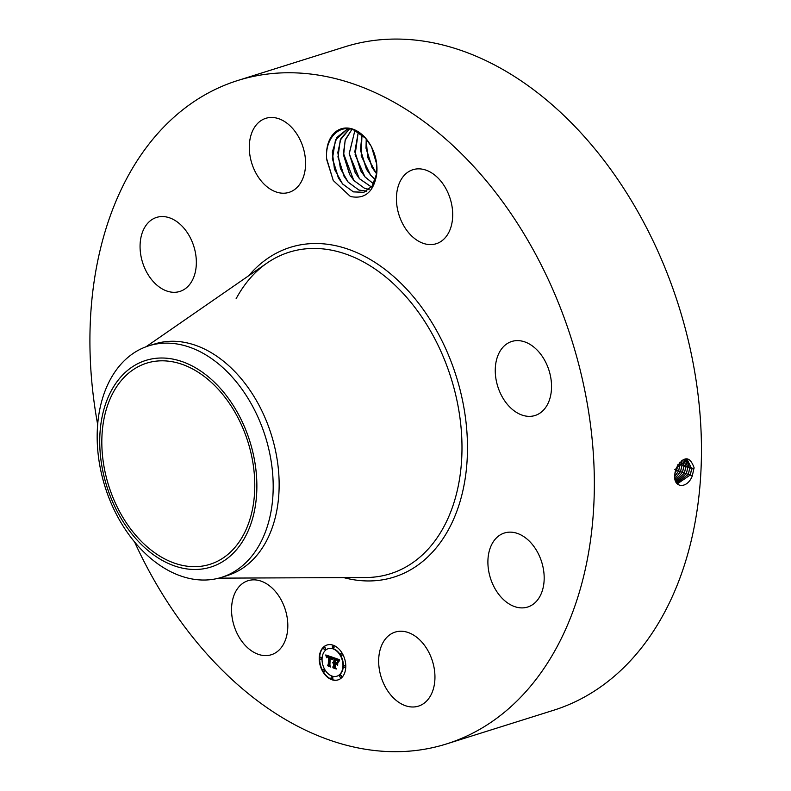 <?xml version="1.0" encoding="UTF-8"?>
<svg xmlns="http://www.w3.org/2000/svg" width="791" height="791" viewBox="0 0 791 791"><rect width="100%" height="100%" fill="white"/><g stroke="black" fill="none" stroke-linecap="round" stroke-linejoin="round"><path stroke-width="1.19" d="M97.669 424.549A347.753 240.691 72.5 0 1 127.114 177.807A347.753 240.691 72.5 0 1 237.794 80.494A347.753 240.691 72.5 0 1 531.117 246.041A347.753 240.691 72.5 0 1 557.131 646.643A347.753 240.691 72.5 0 1 446.46 743.955A347.753 240.691 72.5 0 1 134.618 542.043M237.794 80.494L344.906 46.807A347.753 240.691 72.5 0 1 638.228 212.354A347.753 240.691 72.5 0 1 664.242 612.946A347.753 240.691 72.5 0 1 553.571 710.269L446.46 743.955M674.802 474.768L674.802 474.788C672.983 487.938 687.092 489.599 692.333 475.826L694.073 467.689C689.673 455.596 683.642 455.883 675.998 468.529L674.802 474.768M376.387 176.086C372.986 192.559 364.325 199.362 350.413 196.494L333.238 180.506L326.663 158.704A34.794 24.086 72.5 0 1 338.153 130.139A34.794 24.086 72.5 0 1 364.928 137.407A34.794 24.086 72.5 0 1 370.811 145.643A34.794 24.086 72.5 0 1 376.734 164.459A34.794 24.086 72.5 0 1 376.387 176.086L376.397 174.386A32.599 22.563 72.5 0 0 376.635 172.705L376.694 164.172M244.973 645.13A38.799 26.854 72.5 0 1 231.595 607.478A38.799 26.854 72.5 0 1 248.038 580.713A38.799 26.854 72.5 0 1 274.388 590.323A38.799 26.854 72.5 0 1 287.766 627.965A38.799 26.854 72.5 0 1 271.323 654.74A38.799 26.854 72.5 0 1 244.973 645.13M192.193 280.587A38.799 26.854 72.5 0 1 179.844 291.444A38.799 26.854 72.5 0 1 147.116 272.974A38.799 26.854 72.5 0 1 144.219 228.273A38.799 26.854 72.5 0 1 156.569 217.416A38.799 26.854 72.5 0 1 189.296 235.886A38.799 26.854 72.5 0 1 192.193 280.587M284.009 193.212A38.799 26.854 72.5 0 1 250.826 159.822A38.799 26.854 72.5 0 1 265.796 118.324A38.799 26.854 72.5 0 1 270.878 117.463A38.799 26.854 72.5 0 1 304.051 150.844A38.799 26.854 72.5 0 1 289.081 192.351A38.799 26.854 72.5 0 1 284.009 193.212M409.857 234.126A38.799 26.854 72.5 0 1 396.479 196.475A38.799 26.854 72.5 0 1 412.922 169.709A38.799 26.854 72.5 0 1 439.272 179.32A38.799 26.854 72.5 0 1 452.65 216.971A38.799 26.854 72.5 0 1 436.207 243.737A38.799 26.854 72.5 0 1 409.857 234.126M496.036 379.373A38.799 26.854 72.5 0 1 511.757 341.475A38.799 26.854 72.5 0 1 550.763 377.614A38.799 26.854 72.5 0 1 535.042 415.502A38.799 26.854 72.5 0 1 496.036 379.373M492.051 543.862A38.799 26.854 72.5 0 1 504.401 533.005A38.799 26.854 72.5 0 1 537.129 551.475A38.799 26.854 72.5 0 1 540.026 596.177A38.799 26.854 72.5 0 1 527.676 607.033A38.799 26.854 72.5 0 1 494.948 588.563A38.799 26.854 72.5 0 1 492.051 543.862M400.236 631.238A38.799 26.854 72.5 0 1 433.419 664.618A38.799 26.854 72.5 0 1 418.449 706.126A38.799 26.854 72.5 0 1 413.367 706.986A38.799 26.854 72.5 0 1 380.194 673.606A38.799 26.854 72.5 0 1 395.164 632.098A38.799 26.854 72.5 0 1 400.236 631.238M319.248 657.835A18.302 12.666 72.5 0 1 327.019 645.011A18.302 12.666 72.5 0 1 345.766 667.1A18.302 12.666 72.5 0 1 338.004 679.924A18.302 12.666 72.5 0 1 319.248 657.835M676.384 482.787L677.758 483.558L690.256 475.005L691.73 468.865L687.231 459.512L676.018 468.549L675 472.771M243.49 534.825A105.44 72.98 72.5 0 1 209.931 564.329A105.44 72.98 72.5 0 1 120.993 514.13A105.44 72.98 72.5 0 1 113.103 392.672A105.44 72.98 72.5 0 1 146.671 363.158A105.44 72.98 72.5 0 1 235.609 413.357A105.44 72.98 72.5 0 1 243.49 534.825M370.93 145.851L365.373 138.109L353.814 130.011C338.944 123.861 324.874 138.751 326.663 158.704M327.207 644.952A18.302 12.666 -107.5 0 0 319.633 657.717A18.302 12.666 -107.5 0 0 338.192 679.865M677.739 483.548L690.217 474.986L691.68 468.855L687.211 459.502M249.036 438.827A108.327 74.977 -107.5 0 0 144.13 360.973A108.327 74.977 -107.5 0 0 107.566 488.67A108.327 74.977 -107.5 0 0 212.472 566.524A108.327 74.977 -107.5 0 0 249.036 438.827M347.17 129.24L335.483 139.987L332.408 158.833L338.39 177.965L342.651 183.977L353.27 191.798L363.86 192.342L353.439 191.887L342.602 183.996L334.464 169.225L332.329 151.991L336.847 137.466L347.101 129.259L348.772 128.824M363.87 192.342L372.166 186.004L376.397 174.386M148.777 345.825L154.729 343.956A121.349 83.994 72.5 0 1 257.085 401.719A121.349 83.994 72.5 0 1 266.162 541.509A121.349 83.994 72.5 0 1 227.541 575.472L221.589 577.341A121.349 83.994 -107.5 0 0 260.209 543.377A121.349 83.994 72.5 0 0 264.421 433.666A121.349 83.994 -107.5 0 0 148.777 345.825A121.349 83.994 -107.5 0 0 110.157 379.789A121.349 83.994 72.5 0 0 105.935 489.5A121.349 83.994 -107.5 0 0 221.589 577.341M337.025 676.157A14.416 9.976 -107.5 0 0 337.213 676.107A14.416 9.976 -107.5 0 0 343.334 665.992A14.416 9.976 -107.5 0 0 328.562 648.59A14.416 9.976 -107.5 0 0 328.374 648.65M333.614 647.997A1.107 0.771 -107.5 0 0 333.149 645.861A1.107 0.771 -107.5 0 0 332.971 645.96M344.866 667.564A1.107 0.771 -107.5 0 0 344.401 665.429A1.107 0.771 -107.5 0 0 344.223 665.528M341.821 655.442A1.107 0.771 -107.5 0 0 341.356 653.307A1.107 0.771 -107.5 0 0 341.178 653.406M332.428 678.856A1.107 0.771 -107.5 0 0 331.963 676.72A1.107 0.771 -107.5 0 0 331.785 676.809M340.98 677.264A1.107 0.771 -107.5 0 0 340.516 675.128A1.107 0.771 -107.5 0 0 340.338 675.217M321.166 659.289A1.107 0.771 -107.5 0 0 320.701 657.153A1.107 0.771 -107.5 0 0 320.523 657.242M325.061 649.589A1.107 0.771 -107.5 0 0 324.597 647.453A1.107 0.771 -107.5 0 0 324.419 647.552M324.221 671.411A1.107 0.771 -107.5 0 0 323.756 669.275A1.107 0.771 -107.5 0 0 323.578 669.364M689.772 468.223L688.318 474.313L676.849 483.103L688.269 474.303L689.732 468.213L686.242 459.314L689.732 468.213L692.085 468.084M342.958 666.111A14.416 9.976 72.5 0 1 336.837 676.226A14.416 9.976 72.5 0 1 322.066 658.814A14.416 9.976 72.5 0 1 328.186 648.709A14.416 9.976 72.5 0 1 342.958 666.111M333.901 647.315A1.107 0.771 72.5 0 1 332.299 646.761A1.107 0.771 72.5 0 1 333.901 647.315M345.163 666.882A1.107 0.771 72.5 0 1 343.561 666.329A1.107 0.771 72.5 0 1 345.163 666.882M342.108 654.76A1.107 0.771 72.5 0 1 340.506 654.206A1.107 0.771 72.5 0 1 342.108 654.76M332.724 678.174A1.107 0.771 72.5 0 1 331.113 677.61A1.107 0.771 72.5 0 1 332.724 678.174M341.277 676.582A1.107 0.771 72.5 0 1 339.665 676.018A1.107 0.771 72.5 0 1 341.277 676.582M319.851 658.043A1.107 0.771 72.5 0 1 321.462 658.606A1.107 0.771 72.5 0 1 319.851 658.043M323.746 648.353A1.107 0.771 72.5 0 1 325.348 648.907A1.107 0.771 72.5 0 1 323.746 648.353M322.906 670.165A1.107 0.771 72.5 0 1 324.518 670.728A1.107 0.771 72.5 0 1 322.906 670.165M359.035 190.127L348.198 182.227L340.446 168.612L337.816 152.505L341 138.306L349.454 128.913L340.239 140.136L338.014 157.073L343.996 176.205L348.248 182.217L358.877 190.028L366.599 191.165L359.035 190.127M332.714 657.301L331.785 659.298L331.202 657.707L329.807 656.975L329.432 665.132L330.084 666.19L327.434 665.271L328.275 664.667L328.562 657.163L327.484 656.925L326.821 657.776L327.266 656.787L328.591 656.599L327.088 656.283L326.515 657.588L325.763 654.958L332.714 657.301M333.06 657.904L332.131 659.813L333.06 657.904M331.469 658.547L330.183 657.736L329.887 665.32L330.757 667.05L327.672 665.775L330.45 666.744L329.718 665.31L330.015 657.459L331.469 658.547M333.248 657.489L339.26 659.595L338.222 661.523L337.441 659.842L335.157 658.794L335.028 662.324L335.503 659.328L337.876 660.94L335.631 659.585L335.522 662.502L336.402 662.809L337.371 661.849L337.253 665.013L336.323 663.422L334.998 662.957L334.86 666.764L335.562 668L332.714 667.001L333.693 666.358L333.822 663.115L332.922 663.076L333.842 662.551L332.675 662.591L333.871 661.919L333.99 658.735L333.248 657.489M339.685 660.208L338.548 662.146L339.685 660.208M337.787 662.265L337.658 665.518L337.787 662.265M336.659 664.183L335.473 663.768L335.354 666.991L336.304 668.998L332.952 667.822L335.987 668.672L335.206 667.031L335.335 663.511L336.659 664.183M326.238 655.116L326.683 656.757M327.177 656.253L328.967 656.481L328.512 656.945M328.601 656.916L328.66 664.549L327.81 665.152L329.887 665.874M329.807 656.975L331.172 657.222L332.012 658.646M333.812 657.687L334.366 658.616L333.871 661.919M333.466 661.879L332.675 662.591M333.159 662.443L334.217 662.433L333.832 662.907M333.318 663.095L334.197 662.996L334.079 666.24L333.09 666.882L335.384 667.683M334.998 662.957L336.709 663.303L337.282 664.292M337.361 662.116L336.402 662.809M335.157 658.794L337.401 659.407L338.449 660.94M687.824 467.58L686.37 473.631L676.206 482.48L686.331 473.621L687.784 467.57L685.154 459.324L687.824 467.58L690.138 467.441M364.473 188.268L369.12 189.395L364.641 188.367L353.795 180.467L343.432 153.276L345.321 139.641L351.896 129.408L345.133 140.353L343.61 155.313L349.592 174.445L353.854 180.457L364.473 188.268M684.037 459.541L685.876 466.937L684.433 472.949L675.751 481.571L684.383 472.939L685.827 466.927L684.007 459.551M354.912 130.446L349.217 153.553L355.189 172.685L359.45 178.697L371.434 186.973M371.414 187.002L359.401 178.707L349.197 153.958L354.882 130.436M682.801 460.026L683.928 466.295L682.495 472.267L675.316 480.355L682.445 472.257L683.879 466.285L682.771 460.046M674.911 473.374L676.621 470.21L678.025 464.347M373.51 183.779L365.046 176.927L360.795 170.925L354.813 151.793L358.274 132.176M373.49 183.809L364.997 176.947L355.11 154.749L358.244 132.156M674.901 473.473L676.661 470.22L678.075 464.357L680.389 464.218M681.98 465.652L680.547 471.584L674.96 478.773L680.507 471.574L681.931 465.642L681.427 460.866L681.98 465.652L684.284 465.504M375.241 179.597L370.603 175.187L361.22 155.787L361.962 134.836M375.26 179.557L370.653 175.167L366.391 169.165L360.409 150.033L361.991 134.865M674.763 476.597L678.559 470.892L679.983 464.999L679.904 462.191M674.763 476.657L678.609 470.902L680.023 465.009L679.944 462.152M376.496 173.763L367.686 157.439L366.184 139.038M376.506 173.704L371.997 167.395L366.015 148.263L366.233 139.087M371.622 147.175L376.694 164.113M371.691 147.304L376.674 163.974M376.654 163.796L371.73 147.393M372.284 167.89L365.966 147.699M366.688 169.66L360.37 149.459M361.082 171.42L354.773 151.219M355.485 173.18L349.167 152.979M349.879 174.94L343.571 154.739M344.283 176.7L337.965 156.509M338.686 178.459L332.368 158.269M333.318 180.635L326.732 159.683M248.75 275.703A172.834 119.629 72.5 0 1 416.995 301.163A172.834 119.629 72.5 0 1 448.981 528.734A172.834 119.629 72.5 0 1 343.699 577.608M691.73 468.865L694.043 468.727M236.104 298.751C244.3 283.574 254.593 271.689 266.962 263.106L266.962 263.106A168.542 116.653 72.5 0 1 422.295 317.745A168.542 116.653 72.5 0 1 443.949 526.588A168.542 116.653 72.5 0 1 365.847 577.519L218.8 578.142M690.256 474.995L692.362 475.856M688.318 474.313L690.414 475.173M686.37 473.631L688.477 474.491M685.876 466.937L688.19 466.799M684.433 472.949L686.539 473.809M674.763 469.547L676.829 470.388M683.928 466.295L686.242 466.146M682.495 472.267L684.591 473.117M680.547 471.584L682.653 472.435M676.671 470.22L678.767 471.07M680.023 465.009L682.336 464.861M678.609 470.902L680.705 471.752M146.028 346.765L266.962 263.106"/></g></svg>
